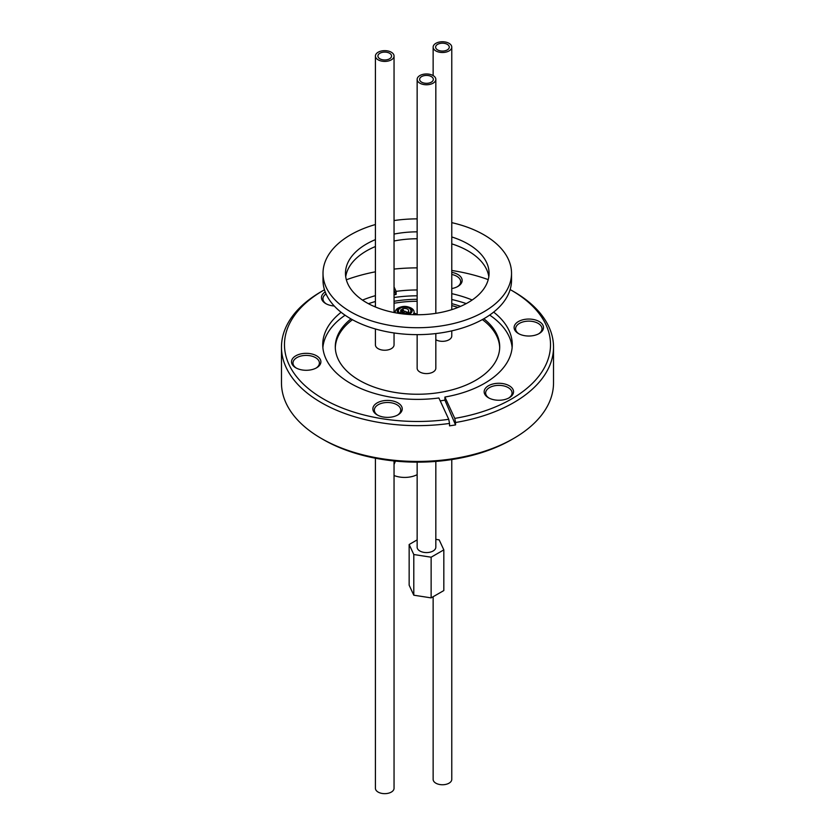 <?xml version="1.0" encoding="UTF-8"?>
<svg xmlns="http://www.w3.org/2000/svg" width="835" height="835" viewBox="0 0 835 835"><rect width="100%" height="100%" fill="white"/><g stroke="black" fill="none" stroke-linecap="round" stroke-linejoin="round"><path stroke-width="1.25" d="M375.416 239.624A71.8 41.447 0 0 0 345.471 273.306A71.8 41.447 0 0 0 366.461 302.594A71.8 41.447 0 0 0 444.721 311.601A71.8 41.447 0 0 0 489.059 273.306A71.8 41.447 0 0 0 451.766 236.952M417.145 231.848A71.8 41.447 0 0 0 394.047 234.082M451.766 222.653A94.261 54.421 180 0 1 511.531 273.306A94.261 54.421 180 0 1 453.311 323.594A94.261 54.421 180 0 1 350.564 311.758A94.261 54.421 180 0 1 323.009 273.306A94.261 54.421 180 0 1 375.416 224.531M394.047 220.555A94.261 54.421 180 0 1 417.145 218.874M511.531 273.306L511.531 280.216A94.261 54.421 180 0 1 453.311 330.503A94.261 54.421 180 0 1 350.564 318.667A94.261 54.421 180 0 1 323.009 280.216L323.009 273.306M488.819 276.761A71.8 41.447 0 0 0 451.766 243.862M417.145 238.768A71.8 41.447 0 0 0 394.047 240.991M375.416 246.534A71.8 41.447 0 0 0 345.721 276.761M417.145 462.152L417.145 547.196A9.342 5.396 0 0 0 419.88 551.006A9.342 5.396 0 0 0 430.056 552.175A9.342 5.396 0 0 0 435.828 547.196L435.828 461.421M435.828 539.347L439.179 539.869L443.823 549.879L431.131 557.206L413.795 554.523L409.15 544.514L417.145 539.89M409.15 544.514L409.15 585.189L413.795 595.198L431.131 597.881L443.823 590.554L443.823 549.879M431.131 557.206L431.131 597.881M413.795 595.198L413.795 554.523M417.145 334.637L417.145 368.193A9.342 5.396 0 0 0 419.88 372.013A9.342 5.396 0 0 0 430.056 373.182A9.342 5.396 0 0 0 435.828 368.193L435.828 333.572M375.416 328.98L375.416 344.865A9.321 5.375 0 0 0 381.167 349.834A9.321 5.375 0 0 0 391.323 348.665A9.321 5.375 0 0 0 394.047 344.865L394.047 332.967M435.828 339.741A9.321 5.375 0 0 0 449.032 339.761A9.321 5.375 0 0 0 451.766 335.962L451.766 330.869M499.695 347.767A82.206 47.459 0 0 0 482.359 319.586M457.998 307.437A82.206 47.459 0 0 0 451.766 305.6M417.145 301.278A82.206 47.459 0 0 0 394.047 303.251M335.305 347.767A82.206 47.459 180 0 1 352.443 319.732M419.88 75.557A9.342 5.396 180 0 1 430.056 74.378A9.342 5.396 180 0 1 435.828 79.367A9.342 5.396 180 0 1 426.487 84.763A9.342 5.396 180 0 1 417.145 79.367A9.342 5.396 180 0 1 419.88 75.557M421.644 76.569A6.847 3.956 180 0 1 429.106 75.714A6.847 3.956 180 0 1 433.334 79.367A6.847 3.956 180 0 1 426.487 83.323A6.847 3.956 180 0 1 419.629 79.367A6.847 3.956 180 0 1 421.644 76.569M375.416 458.217L375.416 788.282A9.321 5.375 0 0 0 381.167 793.25A9.321 5.375 0 0 0 391.323 792.081A9.321 5.375 0 0 0 394.047 788.282L394.047 460.951M389.559 58.815A6.826 3.945 180 0 1 382.117 59.671A6.826 3.945 180 0 1 377.911 56.028A6.826 3.945 180 0 1 384.737 52.094A6.826 3.945 180 0 1 391.563 56.028A6.826 3.945 180 0 1 389.559 58.815M391.323 59.838A9.321 5.375 180 0 1 381.167 60.997A9.321 5.375 180 0 1 375.416 56.028A9.321 5.375 180 0 1 384.737 50.653A9.321 5.375 180 0 1 394.047 56.028A9.321 5.375 180 0 1 391.323 59.838M433.135 596.733L433.135 779.379A9.321 5.375 0 0 0 438.886 784.347A9.321 5.375 0 0 0 449.032 783.178A9.321 5.375 0 0 0 451.766 779.379L451.766 459.563M447.278 49.912A6.826 3.945 180 0 1 439.836 50.768A6.826 3.945 180 0 1 435.62 47.125A6.826 3.945 180 0 1 442.446 43.19A6.826 3.945 180 0 1 449.272 47.125A6.826 3.945 180 0 1 447.278 49.912M449.032 50.935A9.321 5.375 180 0 1 438.886 52.094A9.321 5.375 180 0 1 433.135 47.125A9.321 5.375 180 0 1 442.446 41.75A9.321 5.375 180 0 1 451.766 47.125A9.321 5.375 180 0 1 449.032 50.935M375.416 271.813A133.026 76.799 0 0 0 346.358 279.777M324.471 289.776A133.026 76.799 0 0 0 323.437 290.371A133.026 76.799 0 0 0 301.487 382.253A133.026 76.799 0 0 0 448.75 419.327L438.886 397.971A94.762 54.713 0 0 1 322.738 344.678A94.762 54.713 0 0 1 341.118 312.29M375.416 295.653A94.762 54.713 0 0 0 362.515 300.109M377.138 414.88A14.696 8.486 180 0 1 377.169 402.887A14.696 8.486 180 0 1 397.951 402.898A14.696 8.486 180 0 1 397.94 414.891A14.696 8.486 180 0 1 377.159 414.891A14.696 8.486 180 0 1 377.138 414.88M295.788 367.797A14.696 8.486 180 0 1 295.82 355.804A14.696 8.486 180 0 1 316.601 355.814A14.696 8.486 180 0 1 316.59 367.807A14.696 8.486 180 0 1 295.809 367.807A14.696 8.486 180 0 1 295.788 367.797M334.261 306.007A14.696 8.486 180 0 1 325.754 303.585A14.696 8.486 180 0 1 325.212 291.926M510.133 289.557A133.026 76.799 0 0 1 511.563 290.371A133.026 76.799 0 0 1 454.772 418.398L444.909 397.042A94.762 54.713 0 0 0 484.425 383.411A94.762 54.713 0 0 0 512.262 344.678A94.762 54.713 0 0 0 493.652 312.113M472.192 299.995A94.762 54.713 0 0 0 451.766 293.659M417.145 289.964A94.762 54.713 0 0 0 396.114 291.373L394.047 286.916M488.224 279.621A133.026 76.799 0 0 0 451.766 270.467M417.145 267.868A133.026 76.799 0 0 0 394.047 269.079M488.444 397.752A14.696 8.486 180 0 1 488.475 385.749A14.696 8.486 180 0 1 509.256 385.77A14.696 8.486 180 0 1 509.246 397.763A14.696 8.486 180 0 1 488.454 397.763A14.696 8.486 180 0 1 488.444 397.752M451.766 272.346A14.696 8.486 180 0 1 457.862 274.464A14.696 8.486 180 0 1 457.841 286.457A14.696 8.486 180 0 1 451.766 288.566M518.399 333.53A14.696 8.486 180 0 1 518.42 321.538A14.696 8.486 180 0 1 539.212 321.548A14.696 8.486 180 0 1 539.191 333.541A14.696 8.486 180 0 1 518.41 333.541A14.696 8.486 180 0 1 518.399 333.53M489.018 398.065A13.203 7.619 180 0 1 485.646 392.982A13.203 7.619 180 0 1 493.809 385.937A13.203 7.619 180 0 1 508.202 387.597A13.203 7.619 180 0 1 512.053 392.982A13.203 7.619 180 0 1 508.692 398.065M511.688 439.596A133.026 76.799 180 0 1 511.563 439.659A133.026 76.799 180 0 1 511.448 439.732A133.026 76.799 180 0 1 323.437 439.659L321.318 438.438A136.021 78.532 180 0 1 281.478 382.91L281.478 347.109A136.021 78.532 180 0 1 321.318 291.582A136.021 78.532 180 0 1 321.444 291.519M511.563 290.371L513.682 291.582A136.021 78.532 180 0 1 553.522 347.109L553.522 382.91A136.021 78.532 180 0 1 513.682 438.438A136.021 78.532 180 0 1 513.556 438.511A136.021 78.532 180 0 1 321.318 438.438M553.522 347.109A136.021 78.532 180 0 1 513.556 402.71A136.021 78.532 180 0 1 455.545 422.51L455.545 424.931L449.522 425.85L449.522 423.439A136.021 78.532 180 0 1 281.478 347.109M449.522 423.439L448.75 419.327M322.874 347.6A94.762 54.713 180 0 1 345.095 315.223M440.233 400.883L444.909 400.142L444.909 397.042M396.114 291.373L396.114 294.473L394.047 294.755M512.126 347.6A94.762 54.713 0 0 0 489.675 315.066M466.254 303.606A94.762 54.713 0 0 0 451.766 299.514M417.145 295.809A94.762 54.713 0 0 0 394.047 297.511M375.416 301.498A94.762 54.713 0 0 0 368.465 303.7M454.772 418.398L455.545 422.51M396.114 294.473L394.047 290.35M444.909 400.142L455.545 424.931M350.971 318.907A82.206 47.459 180 0 0 335.294 346.786A82.206 47.459 180 0 0 385.989 390.623A82.206 47.459 180 0 0 475.553 380.395A82.206 47.459 0 0 0 499.706 346.786A82.206 47.459 0 0 0 483.83 318.751M460.576 306.361A82.206 47.459 0 0 0 451.766 303.648M417.145 299.327A82.206 47.459 0 0 0 394.047 301.299M375.416 306.017A82.206 47.459 0 0 0 374.174 306.455M377.712 415.193A13.203 7.619 180 0 1 374.341 410.11A13.203 7.619 180 0 1 382.503 403.065A13.203 7.619 180 0 1 396.896 404.724A13.203 7.619 180 0 1 400.748 410.11A13.203 7.619 180 0 1 397.387 415.193M296.362 368.11A13.203 7.619 180 0 1 292.991 363.027A13.203 7.619 180 0 1 301.153 355.981A13.203 7.619 180 0 1 315.546 357.641A13.203 7.619 180 0 1 319.398 363.027A13.203 7.619 180 0 1 316.037 368.11M326.308 303.898A13.203 7.619 180 0 1 322.947 298.805A13.203 7.619 180 0 1 326.036 293.91M451.766 274.475A13.203 7.619 180 0 1 456.797 276.291A13.203 7.619 180 0 1 460.659 281.677A13.203 7.619 180 0 1 457.288 286.76M518.963 333.843A13.203 7.619 180 0 1 515.602 328.76A13.203 7.619 180 0 1 523.754 321.715A13.203 7.619 180 0 1 538.147 323.375A13.203 7.619 180 0 1 542.009 328.76A13.203 7.619 180 0 1 538.638 333.843M395.435 461.097L394.047 464.531M394.047 475.512A18.683 10.782 0 0 0 417.145 474.666M402.856 312.697L401.28 309.534A3.987 2.296 0 0 0 400.675 310.745A3.987 2.296 0 0 0 401.99 312.457A3.987 2.296 0 0 0 406.781 312.697L406.781 314.137M404.119 311.33A1.889 1.096 180 0 1 406.561 312.373A1.889 1.096 180 0 1 406.478 312.697L408.044 311.966A3.987 2.296 0 0 0 408.649 310.745A3.987 2.296 0 0 0 406.593 308.741A3.987 2.296 0 0 0 402.553 308.804L404.119 311.33L404.119 313.031M408.044 313.772L408.044 311.966M402.553 311.591L402.553 308.804M402.94 312.822A1.889 1.096 180 0 1 402.773 312.373A1.889 1.096 180 0 1 402.856 312.06M417.145 314.545A16.669 9.623 0 0 0 413.951 312.927M406.102 314.252A6.231 3.59 0 0 0 410.893 310.745A6.231 3.59 0 0 0 404.662 307.155A6.231 3.59 0 0 0 398.441 310.745A6.231 3.59 0 0 0 400.257 313.292A6.231 3.59 0 0 0 401.061 313.678M408.597 314.451A7.515 4.342 0 0 0 408.409 306.988A7.515 4.342 0 0 0 400.915 306.988A7.515 4.342 0 0 0 398.629 313.334M412.887 314.68A9.425 5.438 0 0 0 409.369 307.311L408.409 306.988M400.915 306.988L399.965 307.311A9.425 5.438 0 0 0 395.331 312.77M414.087 314.711A9.425 5.438 0 0 0 413.826 313.292M417.145 79.367L417.145 314.753M435.828 79.367L435.828 313.344M375.416 56.028L375.416 306.977M394.047 56.028L394.047 312.52M433.135 47.125L433.135 75.578M451.766 47.125L451.766 309.649M511.563 439.659L513.682 438.438M323.437 290.371L321.318 291.582M408.649 313.511L408.649 310.745M400.675 313.511L400.675 310.745"/></g></svg>

